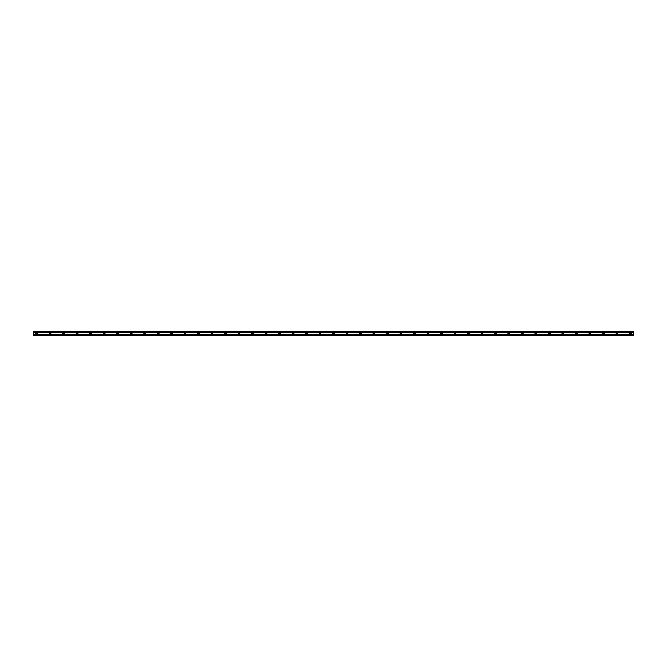 <?xml version="1.0" encoding="UTF-8"?>
<svg xmlns="http://www.w3.org/2000/svg" width="667" height="667" viewBox="0 0 667 667"><rect width="100%" height="100%" fill="white"/><g stroke="black" fill="none" stroke-linecap="round" stroke-linejoin="round"><path stroke-width="1" d="M36.718 334.009A0.509 0.509 0 0 1 36.218 333.5A0.509 0.509 0 0 1 36.718 332.991A0.509 0.509 0 0 1 37.227 333.5A0.509 0.509 0 0 1 36.718 334.009M630.282 334.009A0.509 0.509 0 0 1 629.773 333.5A0.509 0.509 0 0 1 630.282 332.991A0.509 0.509 0 0 1 630.782 333.5A0.509 0.509 0 0 1 630.282 334.009M616.792 334.009A0.509 0.509 0 0 1 616.283 333.5A0.509 0.509 0 0 1 616.792 332.991A0.509 0.509 0 0 1 617.292 333.5A0.509 0.509 0 0 1 616.792 334.009M603.302 334.009A0.509 0.509 0 0 1 602.793 333.5A0.509 0.509 0 0 1 603.302 332.991A0.509 0.509 0 0 1 603.802 333.5A0.509 0.509 0 0 1 603.302 334.009M589.811 334.009A0.509 0.509 0 0 1 589.303 333.5A0.509 0.509 0 0 1 589.811 332.991A0.509 0.509 0 0 1 590.312 333.5A0.509 0.509 0 0 1 589.811 334.009M576.321 334.009A0.509 0.509 0 0 1 575.813 333.5A0.509 0.509 0 0 1 576.321 332.991A0.509 0.509 0 0 1 576.822 333.5A0.509 0.509 0 0 1 576.321 334.009M562.831 334.009A0.509 0.509 0 0 1 562.323 333.5A0.509 0.509 0 0 1 562.831 332.991A0.509 0.509 0 0 1 563.332 333.5A0.509 0.509 0 0 1 562.831 334.009M549.341 334.009A0.509 0.509 0 0 1 548.833 333.5A0.509 0.509 0 0 1 549.341 332.991A0.509 0.509 0 0 1 549.841 333.5A0.509 0.509 0 0 1 549.341 334.009M535.851 334.009A0.509 0.509 0 0 1 535.343 333.5A0.509 0.509 0 0 1 535.851 332.991A0.509 0.509 0 0 1 536.351 333.5A0.509 0.509 0 0 1 535.851 334.009M522.361 334.009A0.509 0.509 0 0 1 521.852 333.5A0.509 0.509 0 0 1 522.361 332.991A0.509 0.509 0 0 1 522.861 333.5A0.509 0.509 0 0 1 522.361 334.009M508.871 334.009A0.509 0.509 0 0 1 508.362 333.5A0.509 0.509 0 0 1 508.871 332.991A0.509 0.509 0 0 1 509.371 333.5A0.509 0.509 0 0 1 508.871 334.009M495.381 334.009A0.509 0.509 0 0 1 494.872 333.5A0.509 0.509 0 0 1 495.381 332.991A0.509 0.509 0 0 1 495.881 333.5A0.509 0.509 0 0 1 495.381 334.009M481.891 334.009A0.509 0.509 0 0 1 481.382 333.5A0.509 0.509 0 0 1 481.891 332.991A0.509 0.509 0 0 1 482.391 333.5A0.509 0.509 0 0 1 481.891 334.009M468.401 334.009A0.509 0.509 0 0 1 467.892 333.5A0.509 0.509 0 0 1 468.401 332.991A0.509 0.509 0 0 1 468.901 333.5A0.509 0.509 0 0 1 468.401 334.009M454.911 334.009A0.509 0.509 0 0 1 454.402 333.5A0.509 0.509 0 0 1 454.911 332.991A0.509 0.509 0 0 1 455.411 333.5A0.509 0.509 0 0 1 454.911 334.009M441.421 334.009A0.509 0.509 0 0 1 440.912 333.5A0.509 0.509 0 0 1 441.421 332.991A0.509 0.509 0 0 1 441.921 333.5A0.509 0.509 0 0 1 441.421 334.009M427.931 334.009A0.509 0.509 0 0 1 427.422 333.5A0.509 0.509 0 0 1 427.931 332.991A0.509 0.509 0 0 1 428.439 333.5A0.509 0.509 0 0 1 427.931 334.009M414.44 334.009A0.509 0.509 0 0 1 413.932 333.5A0.509 0.509 0 0 1 414.44 332.991A0.509 0.509 0 0 1 414.949 333.5A0.509 0.509 0 0 1 414.44 334.009M400.95 334.009A0.509 0.509 0 0 1 400.442 333.5A0.509 0.509 0 0 1 400.95 332.991A0.509 0.509 0 0 1 401.459 333.5A0.509 0.509 0 0 1 400.95 334.009M387.46 334.009A0.509 0.509 0 0 1 386.952 333.5A0.509 0.509 0 0 1 387.46 332.991A0.509 0.509 0 0 1 387.969 333.5A0.509 0.509 0 0 1 387.46 334.009M373.97 334.009A0.509 0.509 0 0 1 373.462 333.5A0.509 0.509 0 0 1 373.97 332.991A0.509 0.509 0 0 1 374.479 333.5A0.509 0.509 0 0 1 373.97 334.009M360.48 334.009A0.509 0.509 0 0 1 359.972 333.5A0.509 0.509 0 0 1 360.48 332.991A0.509 0.509 0 0 1 360.989 333.5A0.509 0.509 0 0 1 360.48 334.009M346.99 334.009A0.509 0.509 0 0 1 346.481 333.5A0.509 0.509 0 0 1 346.99 332.991A0.509 0.509 0 0 1 347.499 333.5A0.509 0.509 0 0 1 346.99 334.009M333.5 334.009A0.509 0.509 0 0 1 332.991 333.5A0.509 0.509 0 0 1 333.5 332.991A0.509 0.509 0 0 1 334.009 333.5A0.509 0.509 0 0 1 333.5 334.009M320.01 334.009A0.509 0.509 0 0 1 319.501 333.5A0.509 0.509 0 0 1 320.01 332.991A0.509 0.509 0 0 1 320.519 333.5A0.509 0.509 0 0 1 320.01 334.009M306.52 334.009A0.509 0.509 0 0 1 306.011 333.5A0.509 0.509 0 0 1 306.52 332.991A0.509 0.509 0 0 1 307.028 333.5A0.509 0.509 0 0 1 306.52 334.009M293.03 334.009A0.509 0.509 0 0 1 292.521 333.5A0.509 0.509 0 0 1 293.03 332.991A0.509 0.509 0 0 1 293.538 333.5A0.509 0.509 0 0 1 293.03 334.009M279.54 334.009A0.509 0.509 0 0 1 279.031 333.5A0.509 0.509 0 0 1 279.54 332.991A0.509 0.509 0 0 1 280.048 333.5A0.509 0.509 0 0 1 279.54 334.009M266.05 334.009A0.509 0.509 0 0 1 265.541 333.5A0.509 0.509 0 0 1 266.05 332.991A0.509 0.509 0 0 1 266.558 333.5A0.509 0.509 0 0 1 266.05 334.009M252.56 334.009A0.509 0.509 0 0 1 252.051 333.5A0.509 0.509 0 0 1 252.56 332.991A0.509 0.509 0 0 1 253.068 333.5A0.509 0.509 0 0 1 252.56 334.009M239.069 334.009A0.509 0.509 0 0 1 238.561 333.5A0.509 0.509 0 0 1 239.069 332.991A0.509 0.509 0 0 1 239.578 333.5A0.509 0.509 0 0 1 239.069 334.009M225.579 334.009A0.509 0.509 0 0 1 225.079 333.5A0.509 0.509 0 0 1 225.579 332.991A0.509 0.509 0 0 1 226.088 333.5A0.509 0.509 0 0 1 225.579 334.009M212.089 334.009A0.509 0.509 0 0 1 211.589 333.5A0.509 0.509 0 0 1 212.089 332.991A0.509 0.509 0 0 1 212.598 333.5A0.509 0.509 0 0 1 212.089 334.009M198.599 334.009A0.509 0.509 0 0 1 198.099 333.5A0.509 0.509 0 0 1 198.599 332.991A0.509 0.509 0 0 1 199.108 333.5A0.509 0.509 0 0 1 198.599 334.009M185.109 334.009A0.509 0.509 0 0 1 184.609 333.5A0.509 0.509 0 0 1 185.109 332.991A0.509 0.509 0 0 1 185.618 333.5A0.509 0.509 0 0 1 185.109 334.009M171.619 334.009A0.509 0.509 0 0 1 171.119 333.5A0.509 0.509 0 0 1 171.619 332.991A0.509 0.509 0 0 1 172.128 333.5A0.509 0.509 0 0 1 171.619 334.009M158.129 334.009A0.509 0.509 0 0 1 157.629 333.5A0.509 0.509 0 0 1 158.129 332.991A0.509 0.509 0 0 1 158.638 333.5A0.509 0.509 0 0 1 158.129 334.009M144.639 334.009A0.509 0.509 0 0 1 144.139 333.5A0.509 0.509 0 0 1 144.639 332.991A0.509 0.509 0 0 1 145.148 333.5A0.509 0.509 0 0 1 144.639 334.009M131.149 334.009A0.509 0.509 0 0 1 130.649 333.5A0.509 0.509 0 0 1 131.149 332.991A0.509 0.509 0 0 1 131.657 333.5A0.509 0.509 0 0 1 131.149 334.009M117.659 334.009A0.509 0.509 0 0 1 117.159 333.5A0.509 0.509 0 0 1 117.659 332.991A0.509 0.509 0 0 1 118.167 333.5A0.509 0.509 0 0 1 117.659 334.009M104.169 334.009A0.509 0.509 0 0 1 103.668 333.5A0.509 0.509 0 0 1 104.169 332.991A0.509 0.509 0 0 1 104.677 333.5A0.509 0.509 0 0 1 104.169 334.009M90.679 334.009A0.509 0.509 0 0 1 90.178 333.5A0.509 0.509 0 0 1 90.679 332.991A0.509 0.509 0 0 1 91.187 333.5A0.509 0.509 0 0 1 90.679 334.009M77.189 334.009A0.509 0.509 0 0 1 76.688 333.5A0.509 0.509 0 0 1 77.189 332.991A0.509 0.509 0 0 1 77.697 333.5A0.509 0.509 0 0 1 77.189 334.009M63.699 334.009A0.509 0.509 0 0 1 63.198 333.5A0.509 0.509 0 0 1 63.699 332.991A0.509 0.509 0 0 1 64.207 333.5A0.509 0.509 0 0 1 63.699 334.009M50.208 334.009A0.509 0.509 0 0 1 49.708 333.5A0.509 0.509 0 0 1 50.208 332.991A0.509 0.509 0 0 1 50.717 333.5A0.509 0.509 0 0 1 50.208 334.009M36.718 332.658A0.842 0.842 0 0 0 35.876 333.5A0.842 0.842 0 0 0 36.718 334.342A0.842 0.842 0 0 0 37.569 333.5A0.842 0.842 0 0 0 36.718 332.658M630.282 332.658A0.842 0.842 0 0 0 629.431 333.5A0.842 0.842 0 0 0 630.282 334.342A0.842 0.842 0 0 0 631.124 333.5A0.842 0.842 0 0 0 630.282 332.658M616.792 332.658A0.842 0.842 0 0 0 615.941 333.5A0.842 0.842 0 0 0 616.792 334.342A0.842 0.842 0 0 0 617.634 333.5A0.842 0.842 0 0 0 616.792 332.658M603.302 332.658A0.842 0.842 0 0 0 602.451 333.5A0.842 0.842 0 0 0 603.302 334.342A0.842 0.842 0 0 0 604.144 333.5A0.842 0.842 0 0 0 603.302 332.658M589.811 332.658A0.842 0.842 0 0 0 588.961 333.5A0.842 0.842 0 0 0 589.811 334.342A0.842 0.842 0 0 0 590.654 333.5A0.842 0.842 0 0 0 589.811 332.658M576.321 332.658A0.842 0.842 0 0 0 575.471 333.5A0.842 0.842 0 0 0 576.321 334.342A0.842 0.842 0 0 0 577.163 333.5A0.842 0.842 0 0 0 576.321 332.658M562.831 332.658A0.842 0.842 0 0 0 561.981 333.5A0.842 0.842 0 0 0 562.831 334.342A0.842 0.842 0 0 0 563.673 333.5A0.842 0.842 0 0 0 562.831 332.658M549.341 332.658A0.842 0.842 0 0 0 548.499 333.5A0.842 0.842 0 0 0 549.341 334.342A0.842 0.842 0 0 0 550.183 333.5A0.842 0.842 0 0 0 549.341 332.658M535.851 332.658A0.842 0.842 0 0 0 535.009 333.5A0.842 0.842 0 0 0 535.851 334.342A0.842 0.842 0 0 0 536.693 333.5A0.842 0.842 0 0 0 535.851 332.658M522.361 332.658A0.842 0.842 0 0 0 521.519 333.5A0.842 0.842 0 0 0 522.361 334.342A0.842 0.842 0 0 0 523.203 333.5A0.842 0.842 0 0 0 522.361 332.658M508.871 332.658A0.842 0.842 0 0 0 508.029 333.5A0.842 0.842 0 0 0 508.871 334.342A0.842 0.842 0 0 0 509.713 333.5A0.842 0.842 0 0 0 508.871 332.658M495.381 332.658A0.842 0.842 0 0 0 494.539 333.5A0.842 0.842 0 0 0 495.381 334.342A0.842 0.842 0 0 0 496.223 333.5A0.842 0.842 0 0 0 495.381 332.658M481.891 332.658A0.842 0.842 0 0 0 481.049 333.5A0.842 0.842 0 0 0 481.891 334.342A0.842 0.842 0 0 0 482.733 333.5A0.842 0.842 0 0 0 481.891 332.658M468.401 332.658A0.842 0.842 0 0 0 467.559 333.5A0.842 0.842 0 0 0 468.401 334.342A0.842 0.842 0 0 0 469.243 333.5A0.842 0.842 0 0 0 468.401 332.658M454.911 332.658A0.842 0.842 0 0 0 454.069 333.5A0.842 0.842 0 0 0 454.911 334.342A0.842 0.842 0 0 0 455.753 333.5A0.842 0.842 0 0 0 454.911 332.658M441.421 332.658A0.842 0.842 0 0 0 440.579 333.5A0.842 0.842 0 0 0 441.421 334.342A0.842 0.842 0 0 0 442.263 333.5A0.842 0.842 0 0 0 441.421 332.658M427.931 332.658A0.842 0.842 0 0 0 427.088 333.5A0.842 0.842 0 0 0 427.931 334.342A0.842 0.842 0 0 0 428.773 333.5A0.842 0.842 0 0 0 427.931 332.658M414.44 332.658A0.842 0.842 0 0 0 413.598 333.5A0.842 0.842 0 0 0 414.44 334.342A0.842 0.842 0 0 0 415.283 333.5A0.842 0.842 0 0 0 414.44 332.658M400.95 332.658A0.842 0.842 0 0 0 400.108 333.5A0.842 0.842 0 0 0 400.95 334.342A0.842 0.842 0 0 0 401.792 333.5A0.842 0.842 0 0 0 400.95 332.658M387.46 332.658A0.842 0.842 0 0 0 386.618 333.5A0.842 0.842 0 0 0 387.46 334.342A0.842 0.842 0 0 0 388.302 333.5A0.842 0.842 0 0 0 387.46 332.658M373.97 332.658A0.842 0.842 0 0 0 373.128 333.5A0.842 0.842 0 0 0 373.97 334.342A0.842 0.842 0 0 0 374.812 333.5A0.842 0.842 0 0 0 373.97 332.658M360.48 332.658A0.842 0.842 0 0 0 359.638 333.5A0.842 0.842 0 0 0 360.48 334.342A0.842 0.842 0 0 0 361.322 333.5A0.842 0.842 0 0 0 360.48 332.658M346.99 332.658A0.842 0.842 0 0 0 346.148 333.5A0.842 0.842 0 0 0 346.99 334.342A0.842 0.842 0 0 0 347.832 333.5A0.842 0.842 0 0 0 346.99 332.658M333.5 332.658A0.842 0.842 0 0 0 332.658 333.5A0.842 0.842 0 0 0 333.5 334.342A0.842 0.842 0 0 0 334.342 333.5A0.842 0.842 0 0 0 333.5 332.658M320.01 332.658A0.842 0.842 0 0 0 319.168 333.5A0.842 0.842 0 0 0 320.01 334.342A0.842 0.842 0 0 0 320.852 333.5A0.842 0.842 0 0 0 320.01 332.658M306.52 332.658A0.842 0.842 0 0 0 305.678 333.5A0.842 0.842 0 0 0 306.52 334.342A0.842 0.842 0 0 0 307.362 333.5A0.842 0.842 0 0 0 306.52 332.658M293.03 332.658A0.842 0.842 0 0 0 292.188 333.5A0.842 0.842 0 0 0 293.03 334.342A0.842 0.842 0 0 0 293.872 333.5A0.842 0.842 0 0 0 293.03 332.658M279.54 332.658A0.842 0.842 0 0 0 278.698 333.5A0.842 0.842 0 0 0 279.54 334.342A0.842 0.842 0 0 0 280.382 333.5A0.842 0.842 0 0 0 279.54 332.658M266.05 332.658A0.842 0.842 0 0 0 265.208 333.5A0.842 0.842 0 0 0 266.05 334.342A0.842 0.842 0 0 0 266.892 333.5A0.842 0.842 0 0 0 266.05 332.658M252.56 332.658A0.842 0.842 0 0 0 251.717 333.5A0.842 0.842 0 0 0 252.56 334.342A0.842 0.842 0 0 0 253.402 333.5A0.842 0.842 0 0 0 252.56 332.658M239.069 332.658A0.842 0.842 0 0 0 238.227 333.5A0.842 0.842 0 0 0 239.069 334.342A0.842 0.842 0 0 0 239.912 333.5A0.842 0.842 0 0 0 239.069 332.658M225.579 332.658A0.842 0.842 0 0 0 224.737 333.5A0.842 0.842 0 0 0 225.579 334.342A0.842 0.842 0 0 0 226.421 333.5A0.842 0.842 0 0 0 225.579 332.658M212.089 332.658A0.842 0.842 0 0 0 211.247 333.5A0.842 0.842 0 0 0 212.089 334.342A0.842 0.842 0 0 0 212.931 333.5A0.842 0.842 0 0 0 212.089 332.658M198.599 332.658A0.842 0.842 0 0 0 197.757 333.5A0.842 0.842 0 0 0 198.599 334.342A0.842 0.842 0 0 0 199.441 333.5A0.842 0.842 0 0 0 198.599 332.658M185.109 332.658A0.842 0.842 0 0 0 184.267 333.5A0.842 0.842 0 0 0 185.109 334.342A0.842 0.842 0 0 0 185.951 333.5A0.842 0.842 0 0 0 185.109 332.658M171.619 332.658A0.842 0.842 0 0 0 170.777 333.5A0.842 0.842 0 0 0 171.619 334.342A0.842 0.842 0 0 0 172.461 333.5A0.842 0.842 0 0 0 171.619 332.658M158.129 332.658A0.842 0.842 0 0 0 157.287 333.5A0.842 0.842 0 0 0 158.129 334.342A0.842 0.842 0 0 0 158.971 333.5A0.842 0.842 0 0 0 158.129 332.658M144.639 332.658A0.842 0.842 0 0 0 143.797 333.5A0.842 0.842 0 0 0 144.639 334.342A0.842 0.842 0 0 0 145.481 333.5A0.842 0.842 0 0 0 144.639 332.658M131.149 332.658A0.842 0.842 0 0 0 130.307 333.5A0.842 0.842 0 0 0 131.149 334.342A0.842 0.842 0 0 0 131.991 333.5A0.842 0.842 0 0 0 131.149 332.658M117.659 332.658A0.842 0.842 0 0 0 116.817 333.5A0.842 0.842 0 0 0 117.659 334.342A0.842 0.842 0 0 0 118.501 333.5A0.842 0.842 0 0 0 117.659 332.658M104.169 332.658A0.842 0.842 0 0 0 103.327 333.5A0.842 0.842 0 0 0 104.169 334.342A0.842 0.842 0 0 0 105.019 333.5A0.842 0.842 0 0 0 104.169 332.658M90.679 332.658A0.842 0.842 0 0 0 89.837 333.5A0.842 0.842 0 0 0 90.679 334.342A0.842 0.842 0 0 0 91.529 333.5A0.842 0.842 0 0 0 90.679 332.658M77.189 332.658A0.842 0.842 0 0 0 76.346 333.5A0.842 0.842 0 0 0 77.189 334.342A0.842 0.842 0 0 0 78.039 333.5A0.842 0.842 0 0 0 77.189 332.658M63.699 332.658A0.842 0.842 0 0 0 62.856 333.5A0.842 0.842 0 0 0 63.699 334.342A0.842 0.842 0 0 0 64.549 333.5A0.842 0.842 0 0 0 63.699 332.658M50.208 332.658A0.842 0.842 0 0 0 49.366 333.5A0.842 0.842 0 0 0 50.208 334.342A0.842 0.842 0 0 0 51.059 333.5A0.842 0.842 0 0 0 50.208 332.658M33.35 335.084L633.65 334.809L33.35 334.809L33.35 332.216L633.65 332.191L33.35 332.191L633.65 332.216L633.65 335.084L33.35 335.134L633.65 335.084M633.65 335.134L33.35 335.134M33.35 331.866L633.65 331.816L33.35 332.191M33.35 331.916L633.65 331.866M633.65 334.759L33.35 334.759M33.35 332.241L633.65 332.241M33.35 334.809L633.65 334.809"/></g></svg>
